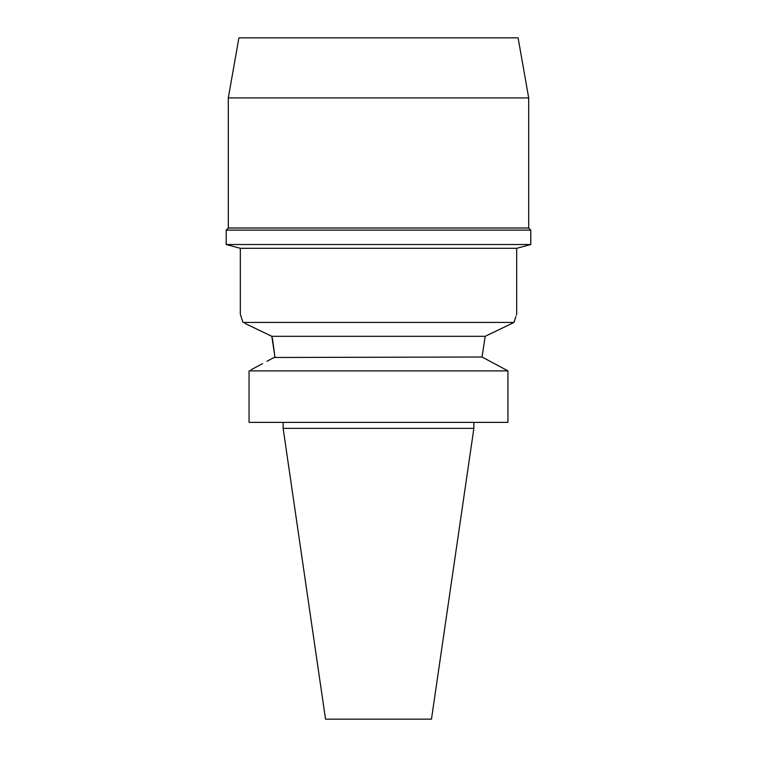 <?xml version="1.0" encoding="UTF-8"?>
<svg xmlns="http://www.w3.org/2000/svg" width="757" height="757" viewBox="0 0 757 757"><rect width="100%" height="100%" fill="white"/><g stroke="black" fill="none" stroke-linecap="round" stroke-linejoin="round"><path stroke-width="1.14" d="M473.873 428.367L283.127 428.367L325.529 719.15L431.471 719.15L473.873 428.367L473.873 422.359M507.947 370.883L249.053 370.883L249.053 422.359L507.947 422.359L507.947 370.883L482.048 357.011L485.19 336.307L482.048 357.011L274.081 357.484M262.547 363.644L251.078 369.795M266.928 361.307L274.952 357.011L271.81 336.307L244.984 323.4M494.453 363.644L505.922 369.795M249.053 422.359L249.053 370.883M252.601 327.081L261.25 331.254M515.867 316.606L514.022 322.425C517.523 311.487 517.523 311.487 514.022 322.425L242.978 322.425L240.471 314.657M240.896 315.906L241.332 317.202M242.117 319.634L242.921 322.255M514.022 322.425L485.19 336.307L271.81 336.307L272.596 339.666M272.643 339.884L274.952 357.011M491.444 333.317L499.894 329.257M505.439 326.589L512.991 322.927M516.359 315.139L516.558 314.571M516.681 314.212L516.681 248.305L240.319 248.305L226.201 244.52L530.799 244.52L530.799 230.1L226.201 230.1L226.201 244.52M226.201 230.1L228.302 227.999L528.698 227.999L530.799 230.1M528.698 227.999L528.698 97.927L228.302 97.927L228.302 227.999M528.698 97.927L518.1 37.85L238.9 37.85L228.302 97.927M283.127 428.367L283.127 422.359M240.319 314.212L240.319 248.305M516.681 248.305L530.799 244.52"/></g></svg>
